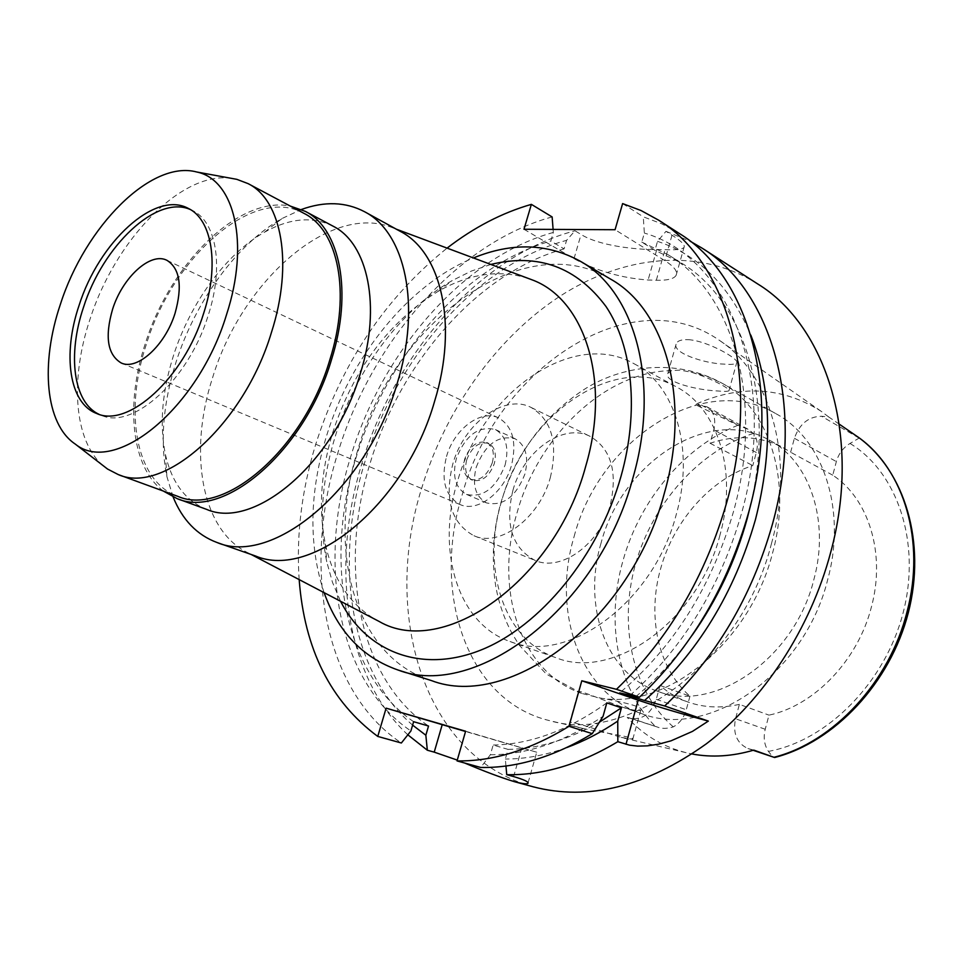 <?xml version="1.0" encoding="UTF-8"?>
<svg xmlns="http://www.w3.org/2000/svg" width="963" height="963" viewBox="0 0 963 963"><rect width="100%" height="100%" fill="white"/><g stroke="black" fill="none" stroke-linecap="round" stroke-linejoin="round"><path stroke-width="0.72" stroke-dasharray="4.82 3.61" d="M858.767 437.575L859.104 438.105L850.016 443.462C843.191 447.651 838.641 453.693 836.353 461.602L832.742 475.18C868.457 498.437 885.876 553.111 871.515 606.57C858.153 660.149 814.301 705.65 768.98 715.136L765.224 729.268C763.19 737.598 764.261 744.965 768.402 751.381C771.363 755.341 773.373 757.375 774.445 757.484M753.788 750.105L747.938 748.54C736.815 743.328 732.674 733.397 735.515 718.759L739.379 704.362L768.98 715.136M739.379 704.362C721.191 708.455 704.085 707.685 688.076 702.063C677.663 698.331 668.322 692.806 660.052 685.475L656.248 699.294C651.108 713.475 642.803 719.843 631.319 718.41L627.202 717.339C643.212 734.998 662.845 746.782 686.101 752.681L692.084 753.981M600.996 543.313C582.41 605.679 605.546 673.582 657.043 691.085C713.041 713.968 794.439 659.426 813.855 579.63C830.166 520.369 809.353 460.82 769.076 440.007C708.323 405.267 621.677 462.854 600.996 543.313M660.052 685.475L689.965 696.177C657.97 668.442 647.016 616.585 660.57 568.916C673.57 521.091 710.309 479.189 752.777 465.586L756.34 452.526C758.242 444.858 757.267 438.478 753.415 433.398L748.263 429.342L737.911 425.285L695.081 404.52L706.782 406.723C713.896 411.321 716.231 419.037 713.776 429.847L710.08 443.245C736.214 434.518 760.734 436.095 783.653 447.964L790.635 452.225L794.403 438.285C799.507 423.889 808.547 416.546 821.523 416.257L828.662 416.919L839.303 424.189M689.965 696.177L686.27 709.755C683.923 717.688 679.589 723.394 673.281 726.884C667.034 728.81 661.689 728.847 657.248 727.005L631.319 718.41M627.202 717.339L657.248 727.005M771.568 543.204C742.304 660.329 629.212 744.483 549.825 720.697C466.441 701.112 431.58 592.726 462.192 494.801C495.488 370.201 630.344 277.982 719.505 340.421C770.665 373.813 795.245 457.846 771.568 543.204M621.304 737.417L632.775 739.271C636.146 737.465 603.632 732.915 582.603 728.401L579.582 727.619C573.238 725.825 569.855 724.381 569.446 723.297C567.953 719.048 601.755 731.507 621.304 737.417M828.662 416.919L820.97 411.165C781.944 386.705 739.993 384.49 695.081 404.52M688.376 339.674C708.022 340.794 740.631 359.873 736.635 362.907C735.527 364.267 731.543 364.688 724.658 364.158C704.35 363.605 671.091 352.663 676.315 343.418C677.832 340.625 681.852 339.373 688.376 339.674M710.08 443.245L752.777 465.586M832.742 475.18L790.635 452.225M574.141 536.427C599.022 440.332 702.87 370.767 775.841 413.645C822.691 438.731 847.031 508.982 827.759 579.389C804.659 674.63 708.166 739.801 641.948 713.727C579.184 693.348 551.655 611.192 574.141 536.427M629.14 709.117L621.075 706.698C601.273 699.379 576.885 689.051 578.318 691.771L581.652 693.42L600.033 697.982C620.894 701.497 643.741 706.878 640.889 709.863C639.805 710.971 635.893 710.73 629.14 709.117M719.939 535.175C698.187 621.183 612.829 681.142 555.844 657.657C503.216 639.829 481.199 567.773 501.639 501.013C524.63 415.017 614.587 351.495 676.604 387.018C717.64 408.192 738.019 471.316 719.939 535.175M679.842 370.093L671.62 370.647L667.925 373.235C662.749 381.733 697.296 390.171 717.242 390.942C724.092 391.58 728.004 391.508 728.955 390.725C731.29 389.389 710.682 377.917 691.097 372.139L679.842 370.093M457.341 481.994C436.167 550.294 457.413 623.687 510.041 641.514C566.966 665.108 653.492 603.007 676.195 514.724C695.009 449.167 675.039 384.839 634.003 363.701C571.986 328.19 481.247 394.048 457.341 481.994M512.93 490.299C523.487 450.973 563.415 422.251 590.295 436.468C611.096 448.963 617.765 471.762 610.289 504.865C599.973 544.264 560.875 572.251 535.007 560.382C512.123 547.935 504.768 524.57 512.93 490.299M550.318 477.576C558.275 443.377 551.883 420.012 531.155 407.481C504.359 393.289 463.949 423.407 452.815 463.961C444.148 499.279 451.178 523.21 473.94 535.729C499.713 547.622 539.4 518.287 550.318 477.576M476.216 467.224C485.328 444.196 498.292 434.71 515.121 438.779C525.726 445.038 529 456.787 524.931 474.025C515.879 496.932 503.071 506.562 486.508 502.903C475.397 496.643 471.966 484.75 476.216 467.224M505.094 465.093C509.234 447.675 506.02 435.83 495.439 429.57C478.623 425.538 465.598 435.168 456.366 458.448C452.044 476.155 455.415 488.133 466.501 494.392C483.065 498.015 495.921 488.253 505.094 465.093M466.706 459.857C471.918 446.688 479.285 441.21 488.783 443.437C494.838 446.988 496.679 453.717 494.308 463.624C489.108 476.757 481.801 482.27 472.388 480.176C466.164 476.625 464.274 469.86 466.706 459.857M492.322 462.734C494.693 452.815 492.851 446.086 486.797 442.535C477.299 440.308 469.944 445.785 464.708 458.978C462.276 468.981 464.166 475.758 470.389 479.309C479.803 481.404 487.109 475.878 492.322 462.734M446.519 456.498C454.067 429.149 481.031 408.83 498.738 418.026C512.737 426.38 516.987 442.149 511.485 465.334C504.034 492.779 477.371 512.737 460.121 504.564C445.231 496.21 440.693 480.188 446.519 456.498M190.361 209.549L192.6 210.572C216.446 221.622 224.138 266.811 208.213 315.37C188.567 379.988 132.75 430.148 101.259 415.282L98.996 414.295M102.981 465.514C73.922 440.765 69.854 379.229 89.956 319.379C115.03 240.317 181.2 171.089 231.144 178.299M303.995 213.365C253.738 185.101 173.171 256.447 146.508 343.791C123.721 411.707 135.506 481.56 177.734 496.318M163.228 491.01C131.233 467.067 125.154 404.328 145.269 343.683C170.042 263.898 238.86 195.333 290.357 206.106M332.969 226.124C312.578 216.085 289.803 218.083 264.656 232.119C226.052 253.738 190.193 303.08 173.4 355.829C162.013 391.845 159.352 424.743 165.419 454.512C171.775 482.607 185.498 500.892 206.588 509.367M173.111 496.98L166.912 476.625C159.882 441.788 162.94 403.545 176.109 361.907C195.525 300.889 236.934 243.892 282.111 218.469L301.395 209.489M400.379 231.409L393.109 227.966C330.766 201.761 241.544 281.256 212.63 377.568C188.194 452.02 201.098 530.252 248.129 552.882L255.532 556M528.278 278.427C499.508 269.243 469.438 273.564 438.069 291.38C388.583 322.039 353.445 369.19 332.644 432.832C320.763 472.111 318.332 509.162 325.35 543.999C333.042 579.245 349.906 604.499 375.955 619.787M490.841 264.452L471.389 271.06L452.201 280.57C399.753 310.531 354.95 371.634 334.799 437.864C321.618 481.452 318.922 522.74 326.734 561.73L332.488 582.374L340.553 601.261M324.086 592.642C308.497 545.383 309.231 493.405 326.288 436.733C350.496 356.9 408.553 284.374 473.435 257.952M610.482 279.053C522.187 225.787 393.121 324.134 357.779 450.082C326.288 548.766 354.167 656.766 431.328 680.54M299.168 579.606C296.147 535.235 301.684 490.107 315.756 444.22C341.66 363.039 385.441 297.663 447.085 248.117M679.24 233.431L661.725 223.813L643.272 216.807L644.355 233.07L641.767 242.086L654.96 250.308L657.512 241.352L665.987 231.337L672.005 235.189C681.395 241.111 685.391 245.192 684.007 247.443C682.189 249.417 675.857 250.163 665.036 249.658L656.79 249.525C635.436 249.814 598.95 245.709 581.062 234.466L574.995 230.795L566.569 240.353L564.077 248.887L550.812 241.039L553.34 232.444L553.099 229.411M622.616 203.59L643.272 216.807M523.992 229.254L573.996 258.722C597 271.012 621.701 278.102 648.099 280.004L656.321 280.257C667.263 280.546 673.847 278.933 676.086 275.418C677.976 271.566 674.208 266.631 664.783 260.612L615.068 229.724M552.136 216.94C457.148 242.628 371.188 342.166 337.7 453.392C302.346 565.763 322.942 690.567 401.366 743.003M528.097 782.763L536.74 752.223L465.623 731.23M536.74 752.223L465.55 731.495M505.96 765.994L505.334 759.037L508.091 749.395L493.152 745.049L490.372 754.763L480.718 767.463M464.72 763.045L457.269 760.096M407.843 734.829C344.73 676.17 330.538 564.751 361.895 463.504C394.746 353.553 480.236 255.508 574.995 230.795M757.64 283.904C698.885 246.805 623.205 255.231 559.635 296.423C496.005 338.23 445.327 409.973 421.613 488.446C381.974 614.057 423.383 756.99 533.225 786.819M665.987 231.337L690.242 241.268M657.512 241.352C699.018 255.171 730.11 286.408 750.815 335.088M635.881 696.574C656.477 679.409 675.232 658.969 692.144 635.267M750.984 503.42C775.636 397.346 742.714 299.493 681.419 263.043L654.96 250.308M641.767 242.086L668.226 254.798C732.674 292.74 764.923 399.681 733.445 511.762C711.753 586.575 673.823 646.955 619.666 692.903M629.995 695.455C683.068 648.039 720.288 587.213 741.654 512.942C779.488 378.88 728.148 257.001 644.355 233.07M412.609 725.127C349.172 670.766 333.92 561.718 364.688 462.529C395.925 357.899 476.974 264.536 566.569 240.353M564.077 248.887C478.033 272.601 400.139 362.533 370.093 463.323C338.29 565.353 357.815 678.024 428.535 726.03M413.621 721.696C343.045 673.498 323.965 560.177 356.117 457.461C386.5 355.973 464.635 265.258 550.812 241.039M553.34 232.444C463.6 257.157 382.299 351.339 350.713 456.679C317.309 563.223 337.11 681.106 410.9 730.965M566.762 747.565C545.672 755.209 525.208 759.037 505.334 759.037M508.091 749.395C537.848 748.937 568.302 739.849 599.468 722.13M606.798 702.894C568.423 730.291 530.541 744.339 493.152 745.049M490.372 754.763C527.17 754.655 564.739 741.835 603.067 716.303M768.402 751.381C827.41 740.74 885.382 682.478 903.27 612.239C921.362 542 897.131 471.978 850.016 443.462M749.13 748.889L753.21 750.273M765.224 729.268L735.515 718.759M656.248 699.294L686.27 709.755M753.415 433.398C698.957 450.913 652.505 503.637 635.399 564.426C618.439 625.192 632.161 690.928 673.281 726.884M737.911 425.273C684.368 446.495 639.697 500.254 622.941 560.851C605.655 621.255 617.03 687.281 655.261 726.391M756.34 452.526L713.776 429.847M701.389 405.11L739.813 426.019M671.62 370.647C605.859 371.14 538.606 435.565 517.239 512.135C494.043 588.273 519.466 671.488 580.966 693.167M600.033 697.982C665.325 710.381 749.984 642.971 772.482 553.304C792.79 480.344 768.883 408.24 721.865 383.118L706.938 376.292L691.097 372.139M672.005 235.189L664.783 260.612M573.996 258.722L581.062 234.466M521.826 747.782L513.628 776.575M656.321 280.257L665.036 249.658M656.79 249.525L648.099 280.004M794.403 438.285L836.353 461.602M859.104 438.105L821.523 416.257M747.938 748.54L753.138 750.297M657.043 691.085L688.076 702.063M686.101 752.681L623.976 738.103M582.603 728.401L549.825 720.697M820.97 411.165L719.505 340.421M769.076 440.007L783.653 447.964M706.782 406.723L748.263 429.342M621.075 706.698L641.948 713.727M569.446 723.297L578.318 691.771M632.775 739.271L640.889 709.863M581.652 693.42L546.394 674.148L519.226 645.15L512.292 633.907C504.54 619.462 499.135 604.126 496.041 587.912C491.118 559.142 492.875 530.264 501.314 501.302C516.012 453.778 543.337 416.69 583.265 390.015C620.064 366.024 675.015 357.309 721.865 383.118L775.841 413.645M667.925 373.235L676.315 343.418M728.967 390.725L736.635 362.907M634.003 363.701L676.604 387.018M510.041 641.514L555.844 657.657M531.155 407.481L590.295 436.468M473.94 535.729L535.007 560.382M495.439 429.57L515.121 438.779M466.501 494.392L486.508 502.903M486.797 442.535L488.783 443.437M470.389 479.309L472.388 480.176M166.984 260.347L498.738 418.026M121.194 362.967L460.121 504.564M188.206 208.357L192.6 210.572M96.673 413.488L101.259 415.282M165.419 454.512L166.912 476.625M264.656 232.119L282.111 218.469M248.129 552.882L251.126 554.459M393.109 227.966L396.287 229.158M438.069 291.38L452.201 280.57M325.35 543.999L326.734 561.73M668.226 254.798L681.419 263.043M676.086 275.418L684.007 247.443"/><path stroke-width="1.44" d="M753.138 750.297L774.613 757.52L753.788 750.105C732.422 756.388 711.85 757.688 692.084 753.981M839.303 424.189L858.767 437.575C905.039 471.413 926.394 542.747 908.302 612.733C890.269 682.767 834.704 742.088 774.649 757.508L753.21 750.273M175.061 313.264C182.597 286.131 179.912 268.496 166.984 260.347C150.529 251.644 122.482 277.428 112.575 309.292C104.654 336.821 107.531 354.721 121.194 362.967C137.179 370.827 165.179 345.5 175.061 313.264M98.996 414.295C73.224 402.426 67.362 354.853 83.456 307.438C102.812 245.842 156.68 194.442 190.361 209.549M203.662 313.288C219.648 264.62 212.016 219.383 188.206 208.357C154.887 190.132 98.864 242.255 79.038 305.512C62.354 354.456 69.155 403.365 96.673 413.488C128.103 428.354 183.957 378.038 203.662 313.288M60.38 304.344C85.069 226.787 150.95 159.665 196.669 171.98C234.322 179.419 250.019 243.037 226.51 314.708C198.137 408.986 114.392 476.107 75.258 444.075C45.165 424.057 40.229 363.629 60.38 304.344M231.144 178.299L236.814 179.335L248.045 183.608C281.75 200.051 293.631 263.609 271.446 332.428C243.94 424.671 163.734 495.126 118.22 474.554L107.543 469.041L102.981 465.514M118.22 474.554L177.734 496.318C224.09 517.047 303.706 449.312 329.912 359.572C351.146 292.62 338.23 230.157 303.995 213.365L248.045 183.608M290.357 206.106L305.211 211.318C339.915 228.375 353.024 291.741 331.489 359.705C304.886 450.828 224.066 519.575 177.023 498.581L163.228 491.01M177.023 498.581L206.588 509.367C254.003 530.42 334.474 463.01 360.451 373.15C381.517 306.138 367.914 243.338 332.969 226.124L305.211 211.318M301.395 209.489C324.639 201.098 345.693 201.845 364.544 211.716C405.134 232.336 421.517 305.211 397.238 383.262C367.216 488.349 272.794 566.581 216.952 542.482C197.006 535.043 182.392 519.876 173.111 496.98M216.952 542.482L255.532 556C311.88 580.147 405.664 503.95 434.734 400.813C458.304 324.23 441.259 252.234 400.379 231.409L364.544 211.716M375.955 619.787L379.085 621.424C442.872 658.933 555.182 581.267 585.793 465.96C611.349 379.566 584.144 298.482 531.588 279.655L528.278 278.427M340.553 601.261C366.121 651.253 420.434 673.871 480.308 650.278C540.026 626.793 598.637 555.856 621.051 476.167C639.36 411.045 632.619 346.415 606.088 306.631C576.548 266.956 538.136 252.896 490.841 264.452M473.435 257.952C512.027 242.207 547.658 243.302 580.316 261.25C634.713 291.308 660.654 382.287 632.968 477.756C598.83 607.641 475.903 700.282 397.936 669.983C362.762 657.669 338.145 631.884 324.086 592.642M397.936 669.983L431.328 680.54C509.523 710.766 631.343 620.328 664.458 492.803C691.386 399.055 664.976 309.219 610.482 279.053L580.316 261.25M299.168 579.606C304.464 649.279 330.658 701.558 377.761 736.43L386.127 708.154L465.623 731.23L457.04 760.914C493.176 761.456 530.493 749.924 568.989 726.307L581.796 680.781L616.476 689.303C668.659 638.999 705.494 576.404 726.981 501.506C761.649 378.266 727.342 261.719 658.572 220.142L679.24 233.431C748.034 275.105 782.69 390.581 748.708 512.184C727.643 586.082 691.229 647.774 639.456 697.248L616.476 689.303M447.085 248.117C473.904 227.412 502 212.823 531.371 204.361L523.992 229.254L615.068 229.724L622.616 203.59L641.069 210.548L658.572 220.142M750.815 335.088C771.616 388.486 773.157 450.01 755.425 519.671C734.336 593.304 697.381 653.576 644.56 700.486L619.666 692.903L639.456 697.248M644.56 700.486L664.663 705.975L708.347 721.094C681.058 713.739 657.669 706.77 638.18 700.185L581.796 680.781M553.099 229.411L552.136 216.94L531.371 204.361M377.761 736.43L401.366 743.003L410.9 730.965L413.621 721.696L428.535 726.03L425.851 735.238L427.331 750.225L434.217 752.139L442.222 724.658L386.127 708.154M465.55 731.495L442.222 724.658M568.989 726.307L592.281 733.65C554.002 756.846 516.818 768.125 480.718 767.463L457.04 760.914M464.72 763.045C484.329 771.351 500.88 777.562 514.35 781.655C522.115 783.677 526.641 784.255 527.917 783.364C529.084 782.004 524.317 779.741 513.628 776.575L506.743 774.673L505.96 765.994M592.281 733.65L603.067 716.303L606.798 702.894L621.436 707.817L617.752 721.106L617.837 741.691L629.477 745.157L637.626 746.12L647.292 745.868L658.439 744.218L671.006 740.836L692.457 731.399L708.347 721.094M617.837 741.691C579.81 764.441 542.771 775.432 506.743 774.673M457.269 760.096L434.217 752.139M427.331 750.225L407.843 734.829M514.35 781.655L533.225 786.819C588.309 801.144 646.029 786.807 706.385 743.785C763.418 700.366 810.401 628.767 830.66 552.449C862.09 437.058 826.362 325.723 757.64 283.904L701.943 248.057C770.749 289.779 805.754 404.075 772.519 523.884C751.922 596.687 715.966 657.38 664.663 705.975M690.242 241.268L701.943 248.057M634.244 697.922L635.881 696.574M692.144 635.267C717.218 599.696 735.576 560.767 747.24 518.467L750.984 503.42M425.851 735.238L412.609 725.127M617.752 721.106C600.948 732.446 583.939 741.257 566.762 747.565M599.468 722.13L621.436 707.817M774.071 757.255C833.176 742.401 889.74 681.9 907.146 611.373C925.804 540.977 903.8 469.535 858.635 437.479M625.998 744.267L638.18 700.185M196.669 171.98L236.814 179.335M75.258 444.075L107.543 469.041M251.126 554.459L379.085 621.424M396.287 229.158L531.588 279.655M527.917 783.364L528.097 782.763"/></g></svg>
